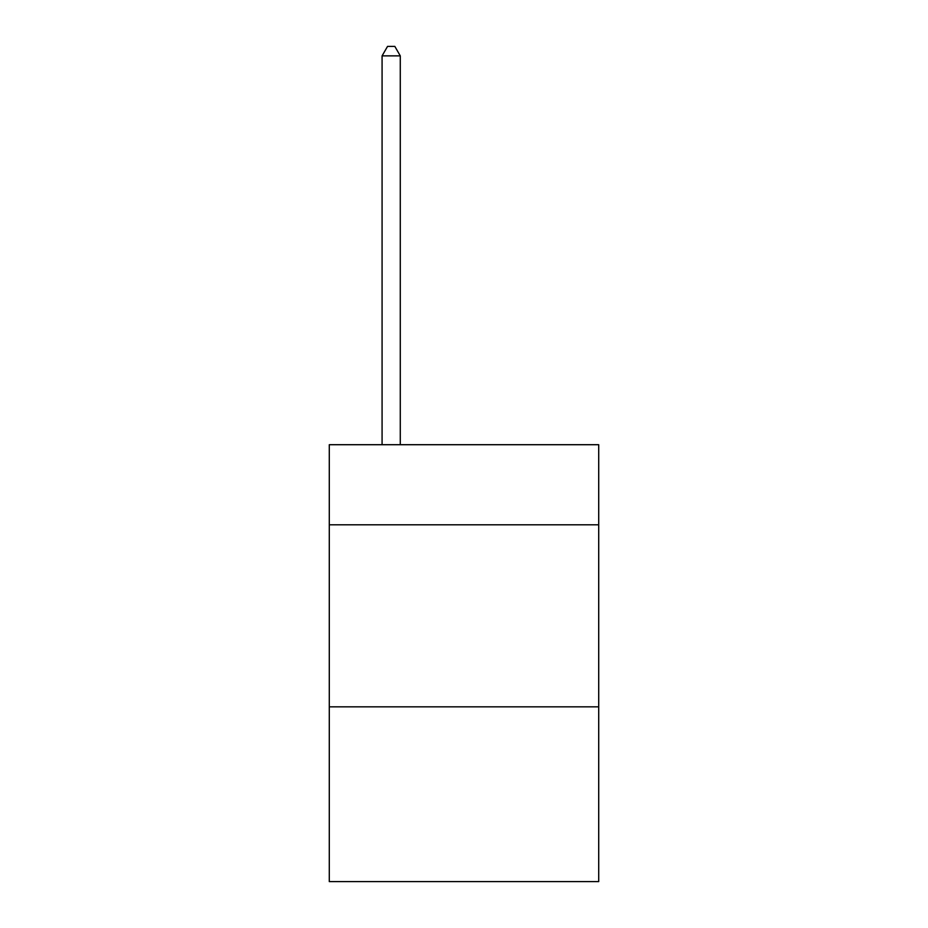 <?xml version="1.0" encoding="UTF-8"?>
<svg xmlns="http://www.w3.org/2000/svg" width="928" height="928" viewBox="0 0 928 928"><rect width="100%" height="100%" fill="white"/><g stroke="black" fill="none" stroke-linecap="round" stroke-linejoin="round"><path stroke-width="1.39" d="M598.711 524.796L598.711 444.709L329.289 444.709L329.289 524.796L598.711 524.796L598.711 881.6L329.289 881.6L329.289 524.796M598.711 706.846L329.289 706.846M400.281 444.709L400.281 55.866L382.081 55.866L382.081 444.709M382.081 55.866L387.544 46.4L394.829 46.4L400.281 55.866"/></g></svg>
